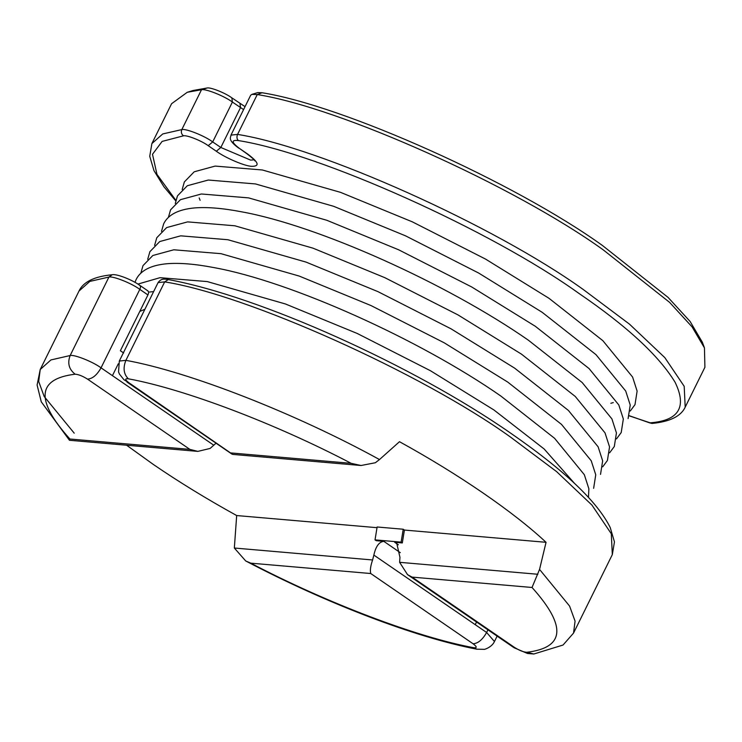 <?xml version="1.0" encoding="UTF-8"?>
<svg xmlns="http://www.w3.org/2000/svg" width="742" height="742" viewBox="0 0 742 742"><rect width="100%" height="100%" fill="white"/><g stroke="black" fill="none" stroke-linecap="round" stroke-linejoin="round"><path stroke-width="1.11" d="M126.604 445.228L153.223 464.371C178.451 481.669 206.276 498.726 236.679 515.551L377.01 527.683M234.342 548.023L372.595 559.978C370.536 565.998 369.915 570.515 370.75 573.529L250.777 563.159L245.713 560.971L234.342 548.023L236.679 515.551M251.872 94.382L257.706 92.602L262.019 92.741C343.296 105.512 514.846 182.495 602.532 245.556L668.041 297.384L690.116 321.471L702.34 342.201L704.464 347.915L692.054 326.86L669.627 302.393L603.098 249.757C514.039 185.713 339.817 107.534 257.261 94.559L251.872 94.382L250.666 95.264L230.975 135.118L237.561 134.413C320.117 147.389 494.339 225.577 583.398 289.612L629.513 324.171L664.823 357.616L684.189 386.304L685.2 407.145L704.9 367.29L704.464 347.915M123.422 352.728L120.362 350.753L123.636 352.988M404.409 530.057L402.312 542.949L401.125 542.133L375.025 539.879L377.131 526.987L403.221 529.241L404.409 530.057L546.047 542.309C513.77 512.054 458.76 474.296 399.484 441.703L379.496 459.558C295.77 413.489 189.052 371.733 125.899 360.343L164.678 281.886L158.083 282.591L119.314 361.048L118.544 371.89L119.471 374.135L123.951 379.728L128.839 382.705C124.879 379.7 124.712 378.401 128.347 378.81C184.535 389.114 275.412 423.589 351.161 463.333L361.039 465.503L375.369 462.739L379.496 459.558M243.58 109.603L232.404 102.044C224.288 95.987 205.673 88.576 201.509 89.736L187.244 92.286L171.588 103.713L151.887 143.568L162.739 133.94L181.818 129.59C185.982 128.431 204.588 135.842 212.704 141.907L220.828 147.482L250.648 160.114L254.079 159.818M187.244 92.286L193.068 90.505L207.12 87.992C210.459 87.064 225.345 92.991 231.838 97.842L245.045 106.653M398.361 544.795L394.698 542.291L396.692 543.023L399.957 557.344L399.613 562.315L407.525 574.623L412.07 577.109L514.419 647.358C519.326 650.446 523.444 652.088 526.774 652.283C565.014 647.72 566.767 626.118 532.033 587.478L539.555 569.42L546.047 542.309M120.362 350.753L147.936 294.945L139.821 289.371L101.042 367.837L112.432 375.656L118.284 363.812M487.939 629.819L486.622 632.49L475.232 624.671L476.549 622M403.221 529.241L401.125 542.133M375.025 539.879L376.213 540.686L383.818 541.345L400.309 552.669M394.698 542.291L402.312 542.949M372.595 559.978L373.857 555.09C375.758 546.446 379.079 541.864 383.818 541.345M189.878 449.383L69.906 439.014C35.171 400.374 36.924 378.772 75.165 374.209C78.494 374.404 82.612 376.046 87.528 379.134L189.878 449.383L197.845 451.386L210.107 448.446L216.033 443.187M361.039 465.503L232.682 454.401L128.839 382.705M69.906 439.014L69.47 440.284L41.274 401.83L37.1 385.033L40.226 369.497L38.686 381.444L44.177 396.497L74.209 433.161M168.341 279.567C259.505 296.308 413.081 365.24 510.57 433.096C564.133 470.094 597.347 501.573 610.221 527.534L614.459 541.883L612.317 554.617L611.306 533.767L591.94 505.089L556.63 471.643L510.515 437.084C421.456 373.05 247.234 294.862 164.678 281.886L168.341 279.567C164.27 278.973 161.348 278.259 158.083 282.591M207.12 87.992L201.509 89.736L181.818 129.59C180.853 132.141 181.419 134.219 183.487 135.823L162.136 141.407L152.5 154.29L156.97 174.37L175.845 200.312M231.838 97.842L232.404 102.044L212.704 141.907L208.196 145.673C201.713 140.822 186.817 134.886 183.487 135.823M239.954 103.416L240.519 107.618L220.828 147.482L216.321 151.247L208.196 145.673M262.019 92.741L257.261 94.559L237.561 134.413C236.55 136.955 236.819 139.004 238.377 140.572C231.105 139.756 231.439 142.353 239.369 148.363L247.494 153.937C258.578 162.146 260.062 166.282 251.937 166.338C245.12 166.291 225.531 157.99 216.321 151.247M629.281 415.715L649.658 422.866C678.698 420.797 687.194 407.302 675.155 382.38C659.072 355.845 626.981 326.174 578.89 293.378C491.204 230.326 319.663 153.344 238.377 140.572M539.555 569.42L569.587 606.084L575.078 621.137L573.538 633.084L612.317 554.617M128.347 378.81C123.682 374.126 122.866 367.967 125.899 360.343L119.314 361.048M139.255 285.169C140.655 285.559 140.85 286.959 139.821 289.371C131.705 283.314 113.09 275.903 108.926 277.063L89.856 281.403L79.004 291.04C83.243 281.904 94.308 276.478 112.19 274.744L108.926 277.063L70.147 355.529L50.929 359.935L40.226 369.497L79.004 291.04M87.528 379.134C92.49 378.772 96.998 375.007 101.042 367.837C92.926 361.781 74.311 354.361 70.147 355.529C67.281 363.163 68.95 369.395 75.165 374.209M250.777 563.159C326.526 602.903 417.412 637.378 473.6 647.683C477.236 648.091 477.069 646.792 473.099 643.787C478.071 643.425 482.569 639.66 486.622 632.49L494.45 641.524L497.121 636.126M147.936 294.945C148.966 292.534 148.78 291.133 147.37 290.743M254.756 160.828C255.229 160.513 252.605 158.148 246.873 153.724L247.494 153.937M649.658 422.866L652.014 423.441C669.887 421.716 680.952 416.281 685.2 407.145M246.873 153.724L239.369 148.363M473.099 643.787L370.75 573.529M532.033 587.478L412.07 577.109M399.613 562.315L537.867 574.271M526.774 652.283L533.823 654.008L527.525 653.479L514.234 647.812L512.555 646.718L514.419 647.358M475.232 624.671L373.857 555.09M473.6 647.683L476.883 649.204C415.223 637.406 326.554 603.469 245.723 560.961M351.161 463.333L231.189 452.963M112.432 375.656L213.807 445.228M147.992 290.957L139.876 285.382C132.224 279.808 116.615 273.659 112.19 274.744M175.724 200.822L163.926 186.771L153.984 170.66L149.736 156.302L151.887 143.568M629.235 415.854L652.014 423.441M238.748 148.15C227.061 139.589 230.966 137.502 230.975 135.118M512.555 646.718L407.525 574.623M573.538 633.084L563.048 645.03L533.823 654.008M476.883 649.204L484.053 649.324C483.552 649.918 491.946 647.367 494.45 641.524M126.984 382.065L232.014 454.16M197.845 451.386L69.488 440.284M149.578 292.014L153.64 291.597M139.793 311.436L144.903 309.266M137.901 284.093L160.012 277.684L207.222 281.58L285.401 303.96L357.282 333.492L430.406 370.703L493.912 409.955L544.183 449.021L574.429 483.292M134.961 282.34L136.101 279.586C140.526 270.524 150.793 265.237 166.904 263.735C179.499 262.696 195.229 263.994 214.113 267.63C290.549 281.468 419.258 339.233 500.804 396.005L554.608 438.337L584.334 474.713L588.86 488.737L588.48 497.363M140.813 273.232L142.993 265.636L152.852 255.489L173.795 249.785L221.005 253.681L299.193 276.061L371.074 305.593L444.198 342.804L507.704 382.056L561.499 424.387L591.226 460.763L595.752 474.787L593.628 488.357M147.704 259.283L149.884 251.686L159.753 241.54L180.696 235.835L227.905 239.731L306.084 262.112L377.966 291.643L451.09 328.854L514.596 368.106L568.4 410.437L598.126 446.814L602.652 460.838L600.528 474.407M154.605 245.333L156.785 237.737L166.644 227.581L187.587 221.886L234.797 225.781L312.985 248.162L384.866 277.693L457.99 314.905L521.496 354.157L575.291 396.488L605.018 432.864L609.544 446.888L607.42 460.457L602.708 466.801M161.496 231.383L163.676 223.787C168.109 214.716 178.377 209.439 194.478 207.936C207.074 206.897 222.813 208.196 241.688 211.832C318.123 225.67 446.832 283.435 528.387 340.207L582.182 382.538L611.918 418.915L616.435 432.938L614.311 446.508L609.599 452.852M168.388 217.434L170.567 209.838L180.436 199.681L201.379 193.987L248.589 197.882L326.777 220.263L398.649 249.794L471.773 287.006L535.279 326.257L589.083 368.588L618.809 404.965L623.336 418.989L621.212 432.549L616.491 438.902M175.288 203.484L177.468 195.879L187.327 185.732L208.27 180.037L255.48 183.933L333.668 206.313L405.549 235.845L478.673 273.047L542.179 312.308L595.974 354.639L625.701 391.006L630.227 405.039L628.103 418.599M182.18 189.535L184.359 181.929L194.228 171.782L215.161 166.087L262.371 169.983L340.559 192.364L412.441 221.895L485.565 259.097L549.071 298.358L602.866 340.689L632.601 377.057L637.118 391.09L634.994 404.65L630.283 411.003M610.842 403.296L613.282 402.6M200.108 200.294L199.181 197.938"/></g></svg>
